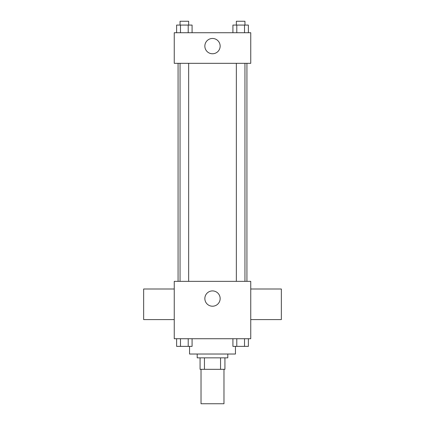 <?xml version="1.0" encoding="UTF-8"?>
<svg xmlns="http://www.w3.org/2000/svg" width="425" height="425" viewBox="0 0 425 425"><rect width="100%" height="100%" fill="white"/><g stroke="black" fill="none" stroke-linecap="round" stroke-linejoin="round"><path stroke-width="0.64" d="M201.025 369.325L201.025 403.75L223.975 403.75L223.975 369.325M220.548 357.85L220.548 369.325L200.069 369.325L200.069 357.85M220.548 369.325L224.931 369.325L224.931 357.85L224.931 369.325M227.8 354.025L227.8 357.85L197.2 357.85L197.2 354.025M204.452 357.85L204.452 369.325M189.55 346.375L189.55 354.025L235.45 354.025L235.45 346.375M250.75 338.725L174.25 338.725L174.25 281.35L250.75 281.35L250.75 338.725M220.15 298.562A7.65 7.65 0 0 1 208.675 305.187A7.65 7.65 0 0 1 208.675 291.938A7.65 7.65 0 0 1 220.15 298.562M250.75 319.6L281.35 319.6L281.35 289L250.75 289M174.25 289L143.65 289L143.65 319.6L174.25 319.6M246.925 63.325L246.925 281.35M236.353 281.35L236.353 63.325M188.647 63.325L188.647 281.35M250.75 63.325L174.25 63.325L174.25 32.725L250.75 32.725L250.75 63.325M220.15 46.112A7.65 7.65 0 0 1 208.675 52.737A7.65 7.65 0 0 1 208.675 39.488A7.65 7.65 0 0 1 220.15 46.112M248.381 32.725L248.381 25.075L232.921 25.075L232.921 32.725M244.518 25.075L244.518 32.725M236.789 25.075L236.789 32.725M236.353 25.075L236.353 21.25L244.949 21.25L244.949 25.075M192.079 32.725L192.079 25.075L176.619 25.075L176.619 32.725M188.211 25.075L188.211 32.725M180.482 25.075L180.482 32.725M180.051 25.075L180.051 21.25L188.647 21.25L188.647 25.075M248.381 338.725L248.381 346.375L232.921 346.375L232.921 338.725M244.518 338.725L244.518 346.375M236.789 338.725L236.789 346.375M244.949 346.375L236.353 346.375M192.079 338.725L192.079 346.375L176.619 346.375L176.619 338.725M188.211 338.725L188.211 346.375M180.482 338.725L180.482 346.375M188.647 346.375L180.051 346.375M178.075 63.325L178.075 281.35M244.949 281.35L244.949 63.325M180.051 63.325L180.051 281.35"/></g></svg>
